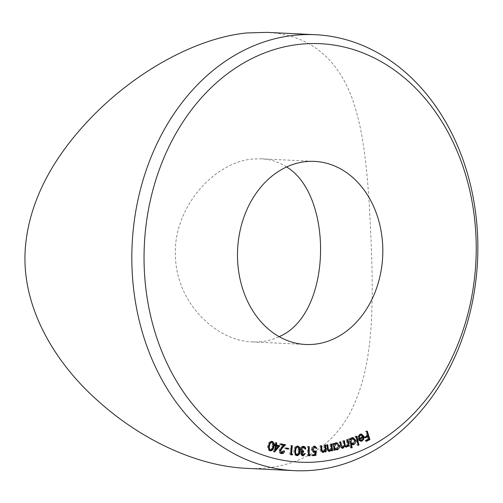 <?xml version="1.0" encoding="UTF-8"?>
<svg xmlns="http://www.w3.org/2000/svg" width="503" height="503" viewBox="0 0 503 503"><rect width="100%" height="100%" fill="white"/><g stroke="black" fill="none" stroke-linecap="round" stroke-linejoin="round"><path stroke-width="0.38" stroke-dasharray="2.52 1.89" d="M245.69 468.299C297.782 471.261 336.469 445.249 353.93 404.802C371.981 365.291 373.578 312.904 371.528 252.355C369.428 198.88 366.75 148.567 356.526 112.27C344.052 66.264 316.091 34.814 266.797 32.355M286.603 166.958C279.033 162.016 270.583 159.3 261.264 158.803L252.651 159.049C213.857 162.104 172.221 208.424 175.49 257.366C176.836 302.705 215.686 340.864 252.399 341.902C261.925 342.348 270.847 340.6 279.152 336.658M270.274 450.789L269.338 450.782C267.646 449.669 267.143 447.865 267.829 445.356C268.168 442.747 269.3 441.42 271.224 441.37L271.45 441.383M271.859 441.351L271.337 441.408M272.456 442.395L272.651 446.765L273.016 446.783M272.651 446.765L271.563 449.801M269.338 450.782L270.4 450.833M267.829 445.356L268.891 445.406M270.092 442.3L269.224 443.306L268.495 445.532C267.923 447.475 268.256 448.94 269.482 449.921C270.96 449.739 271.79 448.613 271.991 446.551C272.595 444.614 272.28 443.149 271.042 442.175L272.104 442.225M271.991 446.551L273.054 446.601M268.495 445.532L268.866 445.551M278.26 446.331L275.518 449.594M274.707 450.556L273.55 451.933L274.619 451.983M273.55 451.933L274.468 451.952M273.406 451.901L274.481 445.62L275.543 445.671M274.481 445.62L273.619 445.406L274.682 445.457M273.619 445.406L273.764 444.545L274.833 444.595M273.764 444.545L274.801 444.759M274.625 444.753L274.984 442.659L276.046 442.709M274.984 442.659L276.028 442.847M275.694 442.829L275.361 444.79M277.285 446.299L275.191 445.79L274.55 449.544L277.285 446.299L278.348 446.356M275.191 445.79L275.518 445.809M274.55 449.544L274.877 449.563M280.856 452.687L282.824 450.807L283.893 450.858M282.824 450.807L283.868 450.958M283.516 450.94L282.875 452.587M280.693 453.543C279.366 453.165 278.756 452.115 278.863 450.392L279.926 450.449M278.863 450.392L280.756 447.4L282.881 445.312L283.944 445.369L281.296 447.953L279.561 450.512L279.913 450.531M282.881 445.312L280.636 444.715M279.567 444.665L279.693 443.791L280.756 443.841M279.693 443.791L280.737 443.992M279.561 450.512L280.234 452.398M287.452 448.984L288.502 449.148M287.439 449.097L285.798 448.72M284.736 448.67L284.824 447.909L285.886 447.966M284.824 447.909L285.874 448.079M291.136 454.825L292.161 454.951M291.092 454.901L290.74 454.781M289.678 454.731L290.539 445.614L291.602 445.664M290.539 445.614L291.595 445.715M291.256 445.696L290.476 453.92L290.822 453.939M290.476 453.92L290.816 453.964M296.669 455.573L296.097 455.63C294.28 454.901 293.545 453.234 293.89 450.625C293.878 447.997 294.815 446.457 296.713 445.991L297.776 446.048M296.713 445.991L297.198 446.098M298.31 447.11L298.845 450.99L299.222 451.002M298.845 450.99L297.939 454.605M296.097 455.63L297.166 455.68M293.89 450.625L294.953 450.675L294.569 450.657L295.506 454.511M295.984 446.966L294.991 448.318L294.569 450.657M296.129 454.756C297.562 454.266 298.241 452.983 298.16 450.921C298.505 448.883 297.996 447.519 296.638 446.821M298.16 450.921L299.228 450.971M294.991 448.318L295.324 448.336M302.108 454.995L303.542 453.568L304.604 453.618M303.542 453.568L305.34 453.643M304.277 453.587L303.774 454.894M302.567 455.831L303.139 455.932M302.07 455.881L300.071 453.467L301.134 453.517L301.398 454.762M300.071 453.467L301.064 451.619L302.133 451.675M301.064 451.619L300.234 450.814L301.303 450.864M300.234 450.814L299.819 449.173L300.882 449.223M299.819 449.173C300.046 447.324 300.907 446.362 302.391 446.28L303.454 446.331M302.391 446.28L302.969 446.368M304.258 447.488L305.032 449.034M304.68 449.022L305.032 449.053M303.969 449.003L303.479 447.701L304.541 447.752M303.479 447.701L302.353 447.167M301.479 447.374L300.536 449.116L300.888 449.135M300.536 449.116L301.247 450.763M301.517 452.279L300.825 453.492M308.465 455.718L307.396 455.743L307.452 446.538L308.176 446.526L308.125 454.825L310.338 454.857M307.396 455.743L308.465 455.793M307.452 446.538L308.515 446.589M308.176 446.526L309.238 446.576M308.125 454.825L308.471 454.844M312.671 455.542L311.609 455.611L312.671 455.661M311.609 455.611L311.59 454.737L312.652 454.787M311.59 454.737L315.249 454.618M314.18 454.561L314.482 452.04L313.633 452.272L314.205 452.298M312.338 449.487L311.275 449.437C311.401 451.26 312.187 452.203 313.633 452.272L314.432 452.323M311.275 449.437C311.344 447.431 312.168 446.299 313.74 446.048L314.803 446.098M313.74 446.048L314.488 446.136M315.695 447.249L316.318 448.368M316.022 448.355L316.337 448.456M315.274 448.406L313.715 446.909M312.954 447.192L312.338 449.437M312.023 449.424L312.696 451.078M313.551 451.405L314.847 451.455M313.778 451.398L316.393 450.858M315.331 450.801L315.255 451.38M315.174 452.071L314.859 454.643M322.109 451.581L324.051 449.512L323.857 445.186L325.611 445.142M324.548 445.092L324.907 450.342M324.938 450.763L325.007 451.845L325.372 451.864M325.007 451.845L324.322 451.939L325.384 451.99M324.322 451.939L324.24 450.726L324.687 450.751M324.24 450.726L323.712 451.562M320.933 445.777L319.87 445.727L320.103 449.204C320.09 451.21 320.826 452.266 322.316 452.386L323.045 452.455M319.87 445.727L321.618 445.689M320.556 445.633L320.958 450.405L321.298 450.424M320.958 450.405L321.612 451.43M322.398 451.568L323.467 451.619M324.051 449.512L325.12 449.563M323.857 445.186L324.925 445.237M328.421 450.581L330.358 448.418L330.025 444.099L331.779 444.017M330.716 443.967L331.244 449.242M331.288 449.657L331.389 450.701L331.747 450.719M331.389 450.701L330.704 450.826L331.766 450.883M330.704 450.826L330.584 449.625L331.049 449.644M330.584 449.625L330.025 450.562M327.107 444.897L326.045 444.847L326.39 448.311C326.441 450.311 327.214 451.336 328.71 451.38L329.377 451.461M326.045 444.847L327.793 444.771M326.73 444.715L327.283 449.468L327.616 449.481M327.283 449.468L327.925 450.437M328.767 450.556L329.83 450.606M330.358 448.418L331.427 448.469M330.025 444.099L331.087 444.149M336.042 449.757L333.747 448.877L333.917 450.097L334.281 450.116M333.917 450.097L333.244 450.267L334.306 450.317M333.244 450.267L332.338 443.615L333.401 443.671M332.338 443.615L334.074 443.508M333.011 443.451L333.162 444.595L333.533 444.614M333.162 444.595L335.111 442.759L336.174 442.816M335.111 442.759L336.281 442.791M337.746 443.998L338.651 445.633M338.305 445.614L337.532 448.739M335.96 449.776L336.482 449.871M333.747 448.877L334.111 448.896M334.828 443.671L333.797 444.627M333.59 445.042L333.414 446.752L334.03 448.274M335.356 448.997L335.878 448.946L337.614 445.746C337.274 444.155 336.457 443.426 335.149 443.564M333.414 446.752L333.822 446.771M335.878 448.946L336.941 448.997M337.614 445.746L338.676 445.803M345.24 446.218L345.63 446.167C346.825 445.4 347.196 444.174 346.737 442.483L346.234 439.679L347.969 439.515M346.907 439.465L347.869 444.797M347.944 445.186L348.447 446.098M348.101 446.079L347.428 446.293L348.491 446.343M347.428 446.293L347.221 445.149L347.736 445.174M347.221 445.149L346.661 446.306M346.19 447.154L345.674 447.035M345.649 447.035L343.694 445.972L344.259 445.998M343.694 445.972L343.121 447.343M340.078 441.999L339.016 441.948L339.67 445.557C339.858 447.419 340.65 448.286 342.04 448.173L342.562 448.299M339.016 441.948L340.776 441.785M339.707 441.728L341.179 447.224M341.619 447.356L343.09 447.356M342.027 447.299C343.266 446.475 343.631 445.174 343.109 443.401L342.637 440.81L343.7 440.861M342.637 440.81L344.379 440.647M343.31 440.597L344.341 445.583M345.63 446.167L346.693 446.218M346.234 439.679L347.296 439.729M352.301 444.614L350.277 443.948L351.113 447.632L351.459 447.645M351.113 447.632L350.459 447.884L351.522 447.934M350.459 447.884L348.434 438.924L349.497 438.974M348.434 438.924L350.151 438.723M349.088 438.673L349.686 439.804M349.34 439.785L351.119 437.704L352.188 437.761M351.119 437.704L352.553 437.648M354.062 438.88L354.86 440.119M354.54 440.106L353.842 443.596M350.277 443.948L350.622 443.967M351.094 438.553L349.931 439.811M349.78 440.232L349.767 441.885L350.465 443.269M351.691 443.853L352.402 443.728L353.867 440.332L351.918 438.377M349.767 441.885L350.157 441.904M352.402 443.728L353.471 443.778M353.867 440.332L354.929 440.383M355.64 436.095L357.891 445.029L357.224 445.312L354.973 436.378L356.702 436.145M357.891 445.029L358.211 445.042M357.224 445.312L358.287 445.362M354.973 436.378L356.042 436.428M359.544 434.963L358.029 437.39L359.098 437.44M358.029 437.39L358.444 437.333M357.375 437.283L359.28 434.24L360.343 434.29M359.28 434.24L360.972 434.076M362.374 435.252L363.128 436.353M362.852 436.34L362.952 436.786M363.021 437.377L362.858 438.773L363.21 438.792M362.858 438.773L362.248 440.062M360.582 441.118L358.752 440.647L359.815 440.703M358.752 440.647L357.589 438.729L358.652 438.786M357.589 438.729L362.166 436.604L363.229 436.654M362.166 436.604L360.33 434.793M358.721 439.006L359.161 439.968M360.117 440.307L360.947 440.138L362.066 438.937L362.298 437.346M362.066 438.937L363.135 438.987M360.947 440.138L362.009 440.188M365.247 437.308L364.342 437.773L364.084 436.937L366.813 435.523L365.524 431.36L367.259 431.058M366.197 431.008L367.649 435.692M367.869 436.397L368.737 439.188M366.329 440.804L365.43 441.269L366.492 441.32M365.43 441.269L365.165 440.433L366.228 440.483M365.165 440.433L367.9 439.018L368.963 439.069M367.9 439.018L367.077 436.359M364.342 437.773L365.404 437.824M364.084 436.937L365.147 436.988M366.813 435.523L367.875 435.573M365.524 431.36L366.586 431.411M280.756 447.4L281.818 447.45M320.103 449.204L321.166 449.254M320.776 448.858L321.14 448.877M324.026 447.664L325.089 447.714M326.39 448.311L327.459 448.362M327.051 447.928L327.415 447.947M330.276 446.563L331.339 446.62M339.67 445.557L340.732 445.614M340.368 445.344L340.688 445.356M343.109 443.401L344.171 443.451M343.926 443.986L344.259 443.998M346.737 442.483L347.806 442.533M252.399 341.902L305.723 344.48M261.264 158.803L314.589 161.388M270.834 450.902L269.765 450.851M282.07 453.637L281.007 453.587M315.054 446.098L313.991 446.042M336.815 442.747L335.746 442.697M353.112 437.604L352.05 437.553M352.81 444.715L351.748 444.665M361.512 434.026L360.45 433.976M361.11 441.213L360.047 441.162"/><path stroke-width="0.75" d="M360.607 435.013L359.098 437.44L358.444 437.333L360.343 434.29L361.512 434.026L363.921 436.39L363.921 438.823L362.235 440.968L361.11 441.213L359.815 440.703L358.652 438.786L363.229 436.654L361.393 434.844L359.274 435.114M352.175 447.683L351.522 447.934L349.497 438.974L350.151 438.723L350.402 439.836L352.188 437.761L353.112 437.604L355.602 440.156C355.917 442.263 355.288 443.728 353.703 444.564L352.81 444.715L351.339 443.998L352.175 447.683L351.459 447.645M334.979 450.154L334.306 450.317L333.401 443.671L334.074 443.508L334.231 444.646L336.174 442.816L336.815 442.747L339.368 445.664C339.506 447.808 338.752 449.192 337.111 449.808L334.809 448.928L334.979 450.154L334.281 450.116M322.756 452.411L323.379 452.442C321.895 452.323 321.153 451.26 321.166 449.254L320.933 445.777L321.618 445.689L322.021 450.455L323.467 451.619L325.12 449.563L324.925 445.237L325.611 445.142L326.076 451.895L325.384 451.99L325.303 450.782L323.045 452.455M321.612 451.43L323.467 451.619M310.338 454.857L309.898 455.762L308.465 455.793L308.515 446.589L309.238 446.576L309.194 454.875L310.338 454.857M297.776 446.048C299.574 446.783 300.285 448.45 299.907 451.04C299.958 453.662 299.04 455.209 297.166 455.68C295.343 454.951 294.607 453.285 294.953 450.675C294.94 448.047 295.883 446.507 297.776 446.048M288.59 448.387L288.502 449.148L285.798 448.72L285.886 447.966L288.59 448.387L287.527 448.336L287.452 448.984M279.806 445.809L274.619 451.983L275.543 445.671L274.682 445.457L274.833 444.595L275.688 444.803L276.046 442.709L276.757 442.879L276.405 444.979L279.806 445.809L278.737 445.759L278.26 446.331M319.996 461.635A209.5 165.977 92.8 0 0 448.821 133.729A209.5 165.977 92.8 0 0 161.645 163.431A209.5 165.977 92.8 0 0 319.996 461.635M305.849 161.626A91.653 72.614 92.8 0 0 237.485 254.933A91.653 72.614 92.8 0 0 305.723 344.48A91.653 72.614 92.8 0 0 382.682 256.448A91.653 72.614 92.8 0 0 314.589 161.388A91.653 72.614 92.8 0 0 305.849 161.626M271.45 441.383L272.293 441.42C273.953 442.533 274.431 444.331 273.72 446.815C273.412 449.424 272.305 450.763 270.4 450.833C268.709 449.72 268.206 447.915 268.891 445.406C269.231 442.797 270.363 441.471 272.293 441.42L271.859 441.351M270.834 450.902L270.4 450.833M280.234 452.398L281.919 452.738L283.893 450.858L284.579 450.99C284.189 452.845 283.252 453.712 281.755 453.593C280.429 453.216 279.819 452.166 279.926 450.449L281.818 447.45L283.944 445.369L280.636 444.715L280.756 443.841L285.629 444.797L282.359 448.003L280.63 450.569L282.133 452.769L281.29 452.706M282.07 453.637L281.755 453.593M292.671 454.108L292.161 454.951L290.74 454.781L291.602 445.664L292.318 445.752L291.539 453.976L292.671 454.108L291.608 454.058L291.136 454.825M303.171 455.045L304.604 453.618L305.34 453.643L303.139 455.932L301.134 453.517L302.133 451.675L301.303 450.864L300.882 449.223C301.115 447.374 301.97 446.413 303.454 446.331C304.793 446.463 305.554 447.381 305.742 449.072L305.032 449.053L304.541 447.752L303.416 447.217L301.605 449.166L303.655 451.222L303.63 452.059L301.888 453.543L303.171 455.045L302.064 454.995L303.102 455.045M314.205 452.298L314.696 452.323C313.256 452.26 312.47 451.31 312.338 449.487C312.407 447.481 313.231 446.35 314.803 446.098L317.085 448.406L316.337 448.456L314.777 446.96L313.086 449.475L314.847 451.455L316.393 450.858L315.827 455.454L312.671 455.661L312.652 454.787L315.249 454.618L315.551 452.09L314.432 452.323M314.023 446.922L312.954 447.192M312.696 451.078L314.847 451.455M328.993 451.398L329.773 451.436C328.277 451.386 327.503 450.367 327.459 448.362L327.107 444.897L327.793 444.771L328.352 449.519L329.83 450.606L331.427 448.469L331.087 444.149L331.779 444.017L332.458 450.751L331.766 450.883L331.647 449.676L329.377 451.461M327.925 450.437L329.83 450.606M345.674 447.035L346.718 447.085L344.756 446.023L343.103 448.223C341.713 448.336 340.921 447.469 340.732 445.614L340.078 441.999L340.776 441.785L341.43 445.394L343.09 447.356C344.329 446.526 344.693 445.23 344.171 443.451L343.7 440.861L344.379 440.647L344.989 444.036C345.064 445.513 345.63 446.243 346.693 446.218C347.887 445.451 348.258 444.224 347.806 442.533L347.296 439.729L347.969 439.515L349.17 446.136L348.491 446.343L348.29 445.199L347.724 446.356L346.19 447.154M343.121 447.343L342.046 448.167L342.562 448.299M341.179 447.224L343.09 447.356M344.794 446.086L346.693 446.218M356.702 436.145L358.953 445.08L358.287 445.362L356.042 436.428L356.702 436.145M367.259 431.058L369.9 439.559L366.492 441.32L366.228 440.483L368.963 439.069L368.139 436.409L365.404 437.824L365.147 436.988L367.875 435.573L366.586 431.411L367.259 431.058M315.085 470.072A218.227 172.894 -87.2 0 1 294.28 470.645A218.227 172.894 -87.2 0 1 131.817 257.435A218.227 172.894 -87.2 0 1 294.582 35.279A218.227 172.894 -87.2 0 1 315.387 34.707A218.227 172.894 -87.2 0 1 477.85 247.916A218.227 172.894 -87.2 0 1 315.085 470.072M315.387 34.707L266.797 32.355L246.703 32.959C199.144 37.687 142.965 67.698 100.11 108.755C62.573 144.845 31.771 190.165 25.848 242.71C18.812 303.158 53.431 361.173 97.035 400.055C140.086 439.182 195.705 465.822 245.69 468.299L294.28 470.645M279.152 336.658C332.502 314.262 333.596 195.12 286.603 166.958M271.337 441.408L272.456 442.395M273.016 446.783L273.72 446.815M271.563 449.801L270.274 450.789M269.118 449.739L270.01 449.946M271.042 442.175L270.092 442.3M268.866 445.551L269.564 445.583C268.992 447.525 269.319 448.99 270.545 449.971C272.022 449.789 272.859 448.663 273.054 446.601C273.663 444.665 273.343 443.206 272.104 442.225L270.765 442.124M269.501 443.319L270.287 443.357L269.564 445.583M272.104 442.225L270.287 443.357M275.518 449.594L274.707 450.556M274.801 444.759L275.688 444.803M276.028 442.847L276.757 442.879M275.361 444.79L276.405 444.979M275.336 444.929L278.737 445.759M278.348 446.356L276.254 445.84L275.613 449.6L278.348 446.356M275.518 445.809L276.254 445.84M274.877 449.563L275.613 449.6M283.868 450.958L284.579 450.99M282.875 452.587L281.529 453.536M280.737 443.992L285.629 444.797M284.566 444.746L283.931 445.362M279.913 450.531L280.63 450.569M285.874 448.079L287.527 448.336M291.595 445.715L292.318 445.752M290.822 453.939L291.539 453.976M290.816 453.964L291.608 454.058M297.198 446.098L298.31 447.11M299.222 451.002L299.907 451.04M297.939 454.605L296.669 455.573M295.506 454.511L297.191 454.806C298.631 454.316 299.304 453.04 299.228 450.971C299.568 448.934 299.059 447.569 297.701 446.871L296.06 448.368L295.632 450.707C295.33 452.738 295.852 454.102 297.191 454.806M297.701 446.871L295.984 446.966M294.953 450.675L295.632 450.707M295.324 448.336L296.06 448.368M303.774 454.894L302.567 455.831M302.969 446.368L304.258 447.488M305.032 449.034L305.742 449.072M301.479 447.374L303.416 447.217M300.888 449.135L301.605 449.166M301.247 450.763L303.655 451.222M302.592 451.166L302.561 452.008L303.63 452.059M302.561 452.008L301.517 452.279M301.134 453.505L301.888 453.543M301.398 454.762L302.064 454.995M309.238 454.875L308.836 455.712L309.898 455.762M308.836 455.712L308.465 455.718M308.471 454.844L309.194 454.875M314.859 454.643L314.765 455.404L315.827 455.454M314.765 455.404L312.671 455.542M313.633 452.272L315.551 452.09M314.488 446.136L315.695 447.249M316.318 448.368L317.085 448.406M312.338 449.437L313.086 449.475M315.255 451.38L315.174 452.071M324.907 450.342L324.938 450.763M325.372 451.864L326.076 451.895M324.687 450.751L325.303 450.782M323.712 451.562L322.549 452.342M321.298 450.424L322.021 450.455M331.244 449.242L331.288 449.657M331.747 450.719L332.458 450.751M331.049 449.644L331.647 449.676M330.025 450.562L328.861 451.348M327.616 449.481L328.352 449.519M333.533 444.614L334.231 444.646M336.281 442.791L337.746 443.998M338.651 445.633L339.368 445.664M337.532 448.739L336.042 449.757L337.111 449.808M334.111 448.896L334.809 448.928M335.149 443.564L336.677 443.564L334.828 443.671M333.797 444.627L333.59 445.042M334.03 448.274L335.356 448.997L336.941 448.997L338.676 445.803C338.337 444.206 337.519 443.483 336.218 443.615L334.476 446.802C334.797 448.425 335.614 449.16 336.941 448.997M333.822 446.771L334.476 446.802M347.869 444.797L347.944 445.186M348.447 446.098L349.17 446.136M347.736 445.174L348.29 445.199M346.737 446.205L347.724 446.356M346.661 446.306L345.649 447.035M344.259 445.998L344.756 446.023M344.341 445.583L344.693 446.016M349.686 439.804L350.402 439.836M352.553 437.648L354.062 438.88M354.86 440.119L355.602 440.156M353.842 443.596L352.634 444.514L353.703 444.564M352.634 444.514L352.301 444.614M350.622 443.967L351.339 443.998M350.157 441.904L350.83 441.936L352.754 443.91L353.471 443.778L354.929 440.383L352.98 438.434L351.094 438.553M349.931 439.811L349.78 440.232M350.465 443.269L352.754 443.91M351.226 438.49L352.289 438.547L350.83 441.936M352.98 438.434L352.289 438.547M358.211 445.042L358.953 445.08M360.972 434.076L362.374 435.252M363.128 436.353L363.921 436.39M362.952 436.786L363.021 437.377M363.21 438.792L363.921 438.823M362.248 440.062L361.173 440.917L362.235 440.968M361.173 440.917L360.582 441.118M361.393 434.844L359.544 434.963M363.361 437.396L359.57 439.157L361.179 440.358L362.009 440.188L363.135 438.987L363.361 437.396L362.298 437.346L358.721 439.006M359.161 439.968L361.179 440.358M358.758 439.119L359.57 439.157M367.649 435.692L367.869 436.397M368.737 439.188L369.9 439.559M368.837 439.509L366.329 440.804M365.247 437.308L367.077 436.359L368.139 436.409M281.328 447.953L282.359 448.003M321.14 448.877L321.838 448.909M327.415 447.947L328.113 447.984M340.688 445.356L341.43 445.394M344.259 443.998L344.989 444.036"/></g></svg>

